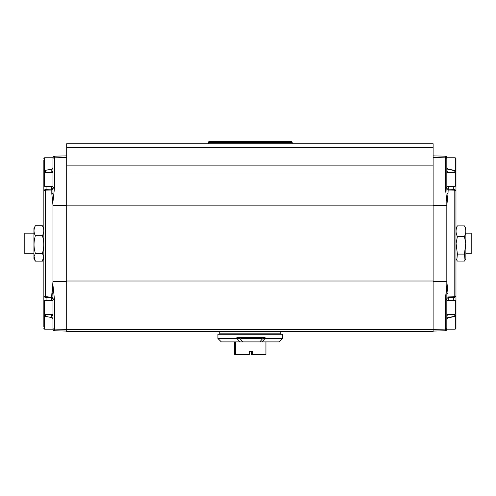 <?xml version="1.0" encoding="UTF-8"?>
<svg xmlns="http://www.w3.org/2000/svg" width="496" height="496" viewBox="0 0 496 496"><rect width="100%" height="100%" fill="white"/><g stroke="black" fill="none" stroke-linecap="round" stroke-linejoin="round"><path stroke-width="0.74" d="M208.388 142.377L208.828 141.614L291.741 141.614L292.181 142.377L208.388 142.377L208.388 143.747M217.911 338.464L217.911 334.273L282.664 334.273L282.664 338.464L265.093 338.464L261.969 341.893L221.34 341.893L217.911 338.464L239.649 338.464L239.649 337.317L265.093 337.317L265.093 338.464L263.041 338.464L262.421 338.911L261.206 338.464L261.206 337.317M239.649 337.317L236.914 337.317L236.914 338.464L239.921 341.893M282.664 338.464L279.236 341.893L261.969 341.893M219.815 331.681L219.815 333.814L280.755 333.814L280.755 331.681M251.249 351.335L251.249 354.386L251.745 354.386L251.85 351.335M446.822 186.335L455.204 186.335L455.204 172.62L455.967 173.383L455.967 175.125L455.967 168.9M446.822 329.232A1.525 1.525 0 0 1 445.34 330.751L445.346 330.305A1.525 1.302 0 0 0 446.822 329.003L446.822 298.753A1.525 0.694 180 0 1 445.34 299.448L446.822 285.355L446.846 297.699A1.525 0.98 180 0 1 448.006 296.924L454.193 296.782A2.288 1.494 0 0 0 455.967 295.331L455.967 305.604M446.822 314.315L455.204 314.315L455.204 300.601L455.967 301.363L455.967 313.261M455.204 170.835L455.204 157.765L446.822 157.765L446.822 167.995A1.525 1.358 0 0 0 448.006 169.322L448.006 172.013L450.387 172.62M446.822 169.291L446.822 170.742A1.525 1.308 0 0 0 448.006 172.013L448.086 172.62M455.967 158.528L455.204 157.765L455.967 158.528L455.967 170.469M455.967 326.697L455.967 328.408L455.967 326.697M448.31 186.335L448.006 193.7A1.525 0.911 0 0 1 447.026 193.266L446.822 201.581L445.34 187.488A1.525 0.694 -0 0 1 446.822 188.182L446.822 157.926A1.525 1.302 0 0 0 445.346 156.631L445.34 156.184A1.525 1.525 0 0 1 446.822 157.703M455.967 173.383L455.967 185.138M455.967 309.988L455.967 328.408L455.204 329.17L455.204 316.101M464.43 254.101L465.025 260.158L465.868 258.701L465.868 228.234L464.43 225.872C466.234 229.406 466.234 232.953 464.43 236.505L465.738 243.468L464.43 254.101L457.399 254.101L456.097 243.468L457.399 236.505C455.601 232.971 455.601 229.425 457.399 225.872L455.967 228.234L455.967 191.605L455.967 295.331L455.967 243.468M465.868 233.182L471.2 233.182L471.2 253.754L465.868 253.754M446.822 285.355L446.822 201.581M445.346 330.305L445.34 299.448M433.113 281.579L446.822 281.418L448.006 293.235A1.525 0.911 0 0 0 447.026 293.669M52.985 300.601L44.609 300.601L44.609 314.315L43.846 313.553L43.846 191.605L43.846 228.234L42.408 225.785C44.206 229.084 44.206 232.395 42.408 235.705C44.206 241.589 44.206 247.479 42.408 253.388L43.716 256.457L42.408 261.15L35.377 261.15L34.069 256.457L35.377 253.388C33.579 247.51 33.579 241.614 35.377 235.705C33.579 232.407 33.579 229.102 35.377 225.785L33.939 228.234L33.939 258.701L35.005 260.543M46.072 186.335L46.072 189.323A2.288 2.288 0 0 0 43.846 191.605A2.288 2.288 0 0 1 46.072 189.323A2.288 0.62 88.5 0 0 45.613 190.154A2.288 1.494 0 0 0 43.846 191.605L43.846 183.873L43.846 185.572L44.609 186.335L44.609 172.62L52.985 172.62L52.985 187.655A1.525 1.525 0 0 1 51.503 189.181L51.503 186.335M52.985 186.335L44.609 186.335L43.846 185.572L43.846 160.227M43.846 326.684L43.846 311.854M52.985 158.838L52.985 157.765L44.609 157.765L44.609 170.835M33.939 253.754L24.8 253.754L24.8 233.182L33.939 233.182M43.846 256.271L43.846 295.331A2.288 1.494 0 0 0 45.613 296.782L48.242 296.837M54.461 330.305A1.525 1.302 180 0 1 52.985 329.003L52.985 328.402A1.525 0.694 0 0 0 54.467 329.09L54.467 330.751A1.525 1.525 0 0 1 52.985 329.232L52.985 329.232M52.985 157.703L52.985 157.703A1.525 1.525 0 0 1 54.467 156.184L54.417 188.728L52.985 201.581L52.985 180.904M52.985 173.209L52.985 157.926A1.525 1.302 180 0 1 54.461 156.631M66.693 329.58L433.113 329.58L433.113 331.681L66.693 331.681L66.693 143.747L433.113 143.747L433.113 147.628L66.693 147.628M66.693 165.893L433.113 165.893L433.113 173.005L66.693 173.005M433.113 329.58L433.113 173.005M433.113 165.893L433.113 147.628M49.426 172.62L51.807 172.013L51.807 169.322L45.7 170.289A2.288 2.288 0 0 0 43.846 172.534L43.846 175.082L43.846 172.534A2.288 2.04 0 0 1 45.613 170.55L45.613 172.62M52.985 167.995A1.525 1.358 180 0 1 51.807 169.322L52.985 167.592M51.72 172.62L51.807 172.013A1.525 1.308 180 0 0 52.985 170.742L52.985 174.121M46.072 189.323L51.503 189.181L51.807 190.011L45.613 190.154L45.613 296.782A2.288 0.62 91.5 0 0 46.072 297.612A2.288 2.288 0 0 1 43.846 295.331A2.288 2.288 0 0 0 46.072 297.612A2.288 2.288 0 0 1 43.846 295.331M52.985 299.28A1.525 1.525 0 0 0 51.503 297.755L46.072 297.612L46.072 300.601M52.985 313.466L52.985 316.194A1.525 1.308 0 0 0 51.807 314.923L49.426 314.315M45.613 314.315L45.613 316.386L51.807 317.614L51.72 314.315M45.7 316.64A2.288 2.288 0 0 1 43.846 314.402A2.288 2.04 180 0 0 45.613 316.386L51.807 317.614A1.525 1.358 0 0 1 52.985 318.94L52.985 315.456M51.503 300.601L51.503 297.755L46.072 297.612M52.985 170.742L52.985 169.291M52.985 316.194L52.985 318.94M51.503 297.755L52.985 281.418L52.985 285.355L54.467 299.448L54.467 329.09L66.693 329.412M48.242 190.092L51.807 190.011A1.525 0.98 180 0 0 52.96 189.236A1.525 0.688 2.7 0 1 54.417 188.728M52.985 201.581L52.985 205.518L51.807 193.7A1.525 0.911 180 0 0 52.787 193.266M44.609 316.101L44.609 329.17L52.985 329.17L52.96 297.699A1.525 0.98 0 0 0 51.807 296.924M54.417 298.208A1.525 0.688 -2.7 0 1 52.96 297.699L52.787 293.669A1.525 0.911 0 0 0 51.807 293.235M66.693 205.356L52.985 205.518L52.985 281.418L66.693 281.579M52.985 188.182A1.525 0.694 0 0 1 54.467 187.488M52.985 298.753A1.525 0.694 0 0 0 54.467 299.448M52.787 293.669L52.985 285.355M54.467 156.184L66.693 155.862M66.693 331.074L54.467 330.751M42.408 253.388L35.377 253.388M42.408 225.785L35.377 225.785M42.408 235.705L35.377 235.705M43.846 320.559L43.846 324.93M43.846 175.082L43.846 177.153M43.846 305.338L43.846 309.733M455.967 182.199L455.967 191.605A2.288 2.288 0 0 0 453.741 189.323L453.741 186.335M454.193 172.62L454.113 170.289A2.288 2.288 0 0 1 455.967 172.534A2.288 2.04 180 0 0 454.193 170.55L448.006 169.322L446.822 167.592M448.043 169.086L454.113 170.289L453.741 171.046M446.822 299.28A1.525 1.525 0 0 1 448.31 297.755L453.741 297.612L448.31 297.755L448.31 300.601M454.113 316.64L454.193 316.386A2.288 2.04 0 0 0 455.967 314.402A2.288 2.288 0 0 1 454.113 316.64L448.043 317.849L446.822 319.343M450.387 314.315L448.006 314.923L448.006 317.614L454.193 316.386L454.193 314.315M446.822 318.94L446.822 318.94A1.525 1.358 180 0 1 448.006 317.614L448.043 317.849M448.086 314.315L448.006 314.923A1.525 1.308 180 0 0 446.822 316.194M446.822 187.655A1.525 1.525 0 0 0 448.31 189.181L453.741 189.323A2.288 0.62 -88.5 0 1 454.193 190.154L448.006 190.011A1.525 0.98 -0 0 1 446.846 189.236L447.026 193.266M453.741 300.601L453.741 297.612A2.288 0.62 -91.5 0 0 454.193 296.782L448.006 296.924L448.31 297.755M451.217 190.086L454.193 190.154A2.288 1.494 0 0 1 455.967 191.605A2.288 2.288 0 0 0 453.741 189.323A2.288 2.288 0 0 1 455.967 191.605M446.822 188.182L446.846 189.236A1.525 0.688 -2.7 0 0 445.389 188.728M445.389 298.208A1.525 0.688 -177.3 0 0 446.846 297.699L446.822 298.753M448.006 193.7L446.822 205.518L433.113 205.356M445.34 187.488L445.346 156.631M433.113 155.862L445.34 156.184M445.34 330.751L433.113 331.074M453.741 297.612A2.288 2.288 0 0 0 455.967 295.331A2.288 2.288 0 0 1 453.741 297.612A2.288 2.288 0 0 0 455.967 295.331A2.288 2.288 0 0 1 453.741 297.612M464.43 236.505L457.399 236.505M465.025 260.158L464.43 261.063L457.399 261.063L456.804 260.158L457.399 254.101M464.43 225.872L457.399 225.872M251.85 353.623L251.875 354.386L265.937 354.386L265.937 341.893M235.476 341.893L235.476 354.386L249.327 354.386L249.327 351.335L252.371 351.335L252.371 354.386M235.476 354.386L234.633 354.386L234.633 341.893M251.763 351.335L251.763 353.623M250.331 351.335L249.327 351.335M225.029 334.273L225.029 333.814M254.708 334.273L254.708 333.814M275.906 334.273L275.906 333.814M241.564 337.317L241.564 338.464L240.324 338.911L239.649 338.464M242.761 341.893L240.324 338.911M262.421 338.911L259.836 341.893M241.564 338.464L261.206 338.464M250.052 337.088L251.509 337.317M252.489 337.317L253.543 337.317M252.489 337.088L251.999 337.088M454.193 296.782L454.193 190.154M446.822 328.402A1.525 0.694 180 0 1 445.34 329.09L433.113 329.412M448.006 293.235L448.006 296.924M52.985 158.534A1.525 0.694 0 0 1 54.467 157.84L66.693 157.523M66.693 205.834L433.113 205.834M66.693 281.015L433.113 281.015M51.807 193.7L51.807 190.011M433.113 157.523L445.34 157.84A1.525 0.694 -0 0 1 446.822 158.534M253.493 334.273L253.493 333.814M254.405 334.273L254.405 333.814M263.041 337.317L263.041 338.464M455.204 314.315L455.967 313.553M455.204 171.48L455.967 170.717M455.204 186.335L455.967 185.572M455.967 328.408L455.204 329.17L446.822 329.17M44.609 300.601L43.846 301.363L44.609 300.601M44.609 172.62L43.846 173.383M44.609 315.456L43.846 316.219M44.609 157.765L43.846 158.528L44.609 157.765L52.985 157.765M45.7 170.289L51.77 169.086M51.77 317.849L52.985 319.343M43.846 258.701L42.786 260.543M44.609 171.48L43.846 170.717M44.609 329.17L43.846 328.408L44.609 329.17M44.609 314.315L52.985 314.315M455.967 258.701L456.804 260.158M455.204 315.456L455.967 316.219M455.204 172.62L446.822 172.62M455.204 157.765L446.822 157.765M446.822 300.601L455.204 300.601L455.967 301.363M226.567 334.273L226.567 333.814M292.181 142.377L292.181 143.747"/></g></svg>
